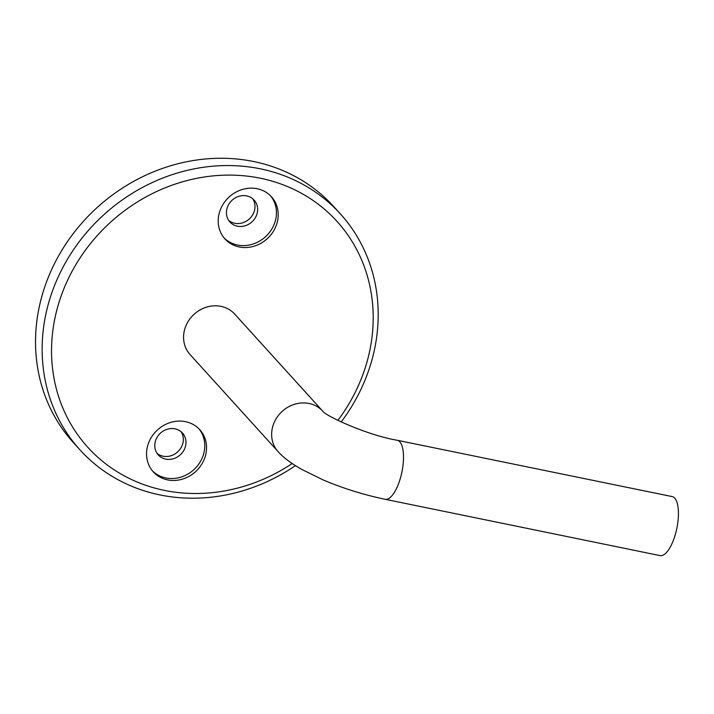 <?xml version="1.0" encoding="UTF-8"?>
<svg xmlns="http://www.w3.org/2000/svg" width="714" height="714" viewBox="0 0 714 714"><rect width="100%" height="100%" fill="white"/><g stroke="black" fill="none" stroke-linecap="round" stroke-linejoin="round"><path stroke-width="1.07" d="M257.156 188.728A31.38 28.248 137.8 0 0 223.348 203.856A31.38 28.248 137.8 0 0 224.955 238.922A31.38 28.248 137.8 0 0 239.244 246.955A31.38 28.248 137.8 0 0 273.06 231.827A31.38 28.248 137.8 0 0 271.445 196.761A31.38 28.248 137.8 0 0 257.156 188.728M224.107 237.923A31.38 28.248 137.8 0 0 237.485 245.018A31.38 28.248 137.8 0 0 270.901 230.488A31.38 28.248 137.8 0 0 270.535 195.815M246.696 195.904A16.315 14.691 137.8 0 0 229.114 203.767A16.315 14.691 137.8 0 0 229.953 222A16.315 14.691 137.8 0 0 237.378 226.186A16.315 14.691 137.8 0 0 254.96 218.314A16.315 14.691 137.8 0 0 254.122 200.081A16.315 14.691 137.8 0 0 246.696 195.904M228.739 220.447A16.315 14.691 137.8 0 0 234.736 223.268A16.315 14.691 137.8 0 0 251.703 216.297A16.315 14.691 137.8 0 0 252.694 198.724M185.497 421.662A31.38 28.248 137.8 0 0 151.689 436.789A31.38 28.248 137.8 0 0 153.296 471.856A31.38 28.248 137.8 0 0 167.585 479.888A31.38 28.248 137.8 0 0 201.402 464.76A31.38 28.248 137.8 0 0 199.786 429.694A31.38 28.248 137.8 0 0 185.497 421.662M152.439 470.856A31.38 28.248 137.8 0 0 165.827 477.952A31.38 28.248 137.8 0 0 199.242 463.422A31.38 28.248 137.8 0 0 198.876 428.748M175.037 428.837A16.315 14.691 137.8 0 0 157.455 436.7A16.315 14.691 137.8 0 0 158.294 454.934A16.315 14.691 137.8 0 0 165.719 459.12A16.315 14.691 137.8 0 0 183.302 451.248A16.315 14.691 137.8 0 0 182.463 433.014A16.315 14.691 137.8 0 0 175.037 428.837M157.08 453.381A16.315 14.691 137.8 0 0 163.078 456.201A16.315 14.691 137.8 0 0 180.044 449.231A16.315 14.691 137.8 0 0 181.035 431.658M337.865 420.403A168.183 151.422 137.8 0 0 260.387 178.241A168.183 151.422 137.8 0 0 58.869 302.861A168.183 151.422 137.8 0 0 164.363 490.375A168.183 151.422 137.8 0 0 292.196 463.538M295.417 465.653A175.715 158.196 -42.2 0 1 160.007 494.936A175.715 158.196 -42.2 0 1 80.013 449.918A175.715 158.196 -42.2 0 1 70.972 253.559A175.715 158.196 -42.2 0 1 260.333 168.825A175.715 158.196 -42.2 0 1 340.328 213.843A175.715 158.196 -42.2 0 1 341.158 421.992M340.328 213.843L333.724 206.56A175.715 158.196 137.8 0 0 253.729 161.542A175.715 158.196 137.8 0 0 64.367 246.276A175.715 158.196 137.8 0 0 73.408 442.635L80.013 449.918M674.926 535.812A30.122 10.942 -78.4 0 0 672.16 496.587L397.234 440.27A30.122 10.942 -78.4 0 1 400.001 479.487A30.122 10.942 -78.4 0 1 385.149 499.291L660.066 555.608A30.122 10.942 -78.4 0 0 674.926 535.812M278.13 451.659L190.058 354.546A30.122 27.123 -42.2 0 1 184.881 328.672A30.122 27.123 -42.2 0 1 206.908 307.029A30.122 27.123 -42.2 0 1 234.683 314.071L322.719 411.148A30.122 27.123 -42.2 0 0 294.953 404.151A30.122 27.123 -42.2 0 0 272.953 425.785A30.122 27.123 -42.2 0 0 278.13 451.659C282.075 456.121 288.724 461.887 301.085 469.062L322.844 479.79C342.836 488.287 363.604 494.793 385.149 499.291M322.755 411.184L322.701 411.13C325.182 415.735 367.228 435.245 397.234 440.27"/></g></svg>
